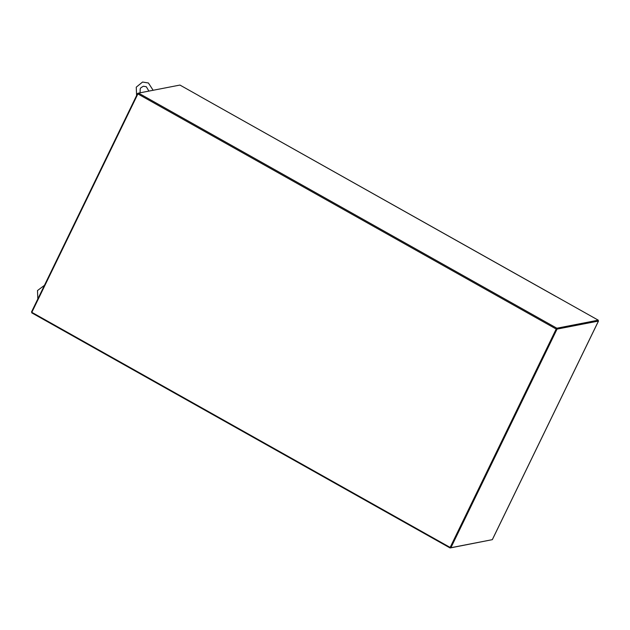 <?xml version="1.0" encoding="UTF-8"?>
<svg xmlns="http://www.w3.org/2000/svg" width="630" height="630" viewBox="0 0 630 630"><rect width="100%" height="100%" fill="white"/><g stroke="black" fill="none" stroke-linecap="round" stroke-linejoin="round"><path stroke-width="0.94" d="M491.613 539.8L450.08 547.966L31.768 312.858L31.98 312.417M450.08 547.966L556.408 328.994M556.573 328.789L597.972 320.741L598.256 320.174L199.041 95.855M555.841 296.391L198.946 95.799M598.256 320.174L556.849 328.214L556.195 329.033L137.883 93.925L138.537 93.106L179.944 85.066L199.025 95.784M137.883 93.925L31.831 312.33L450.143 547.438L556.195 329.033M450.143 547.438L450.899 547.706L492.306 539.666L598.445 321.064L557.046 329.104L556.503 328.797L450.356 547.399M31.894 312.204L31.5 311.984L137.647 93.382L138.332 93.248M138.057 93.61L137.647 93.382M597.917 320.749L556.503 328.797M598.445 321.064L598.035 320.615M557.046 329.104L450.899 547.706M138.537 93.106L556.849 328.214M492.353 539.634L598.5 321.032M37.839 298.927L37.493 290.556L44.447 285.327M140.073 92.807L140.214 88.806L140.892 87.735L143.372 86.239L146.317 86.735L148.893 91.098M136.6 95.532L136.253 87.168L142.561 82.034L148.42 82.995L153.137 90.271"/></g></svg>
